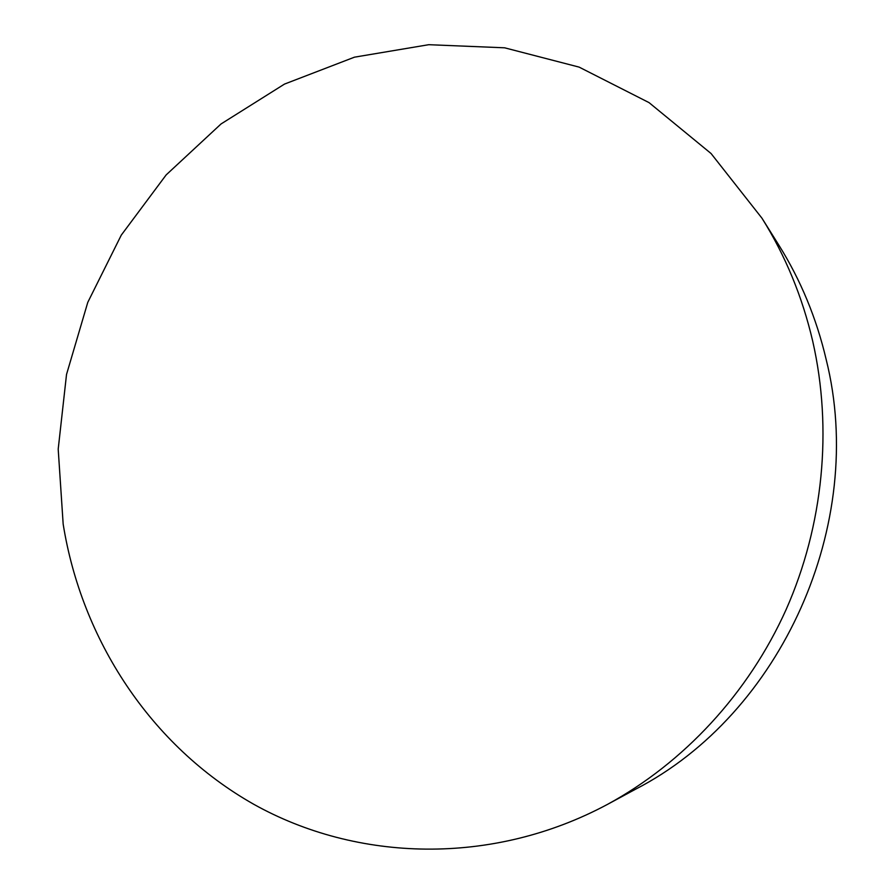 <?xml version="1.0" encoding="UTF-8"?>
<svg xmlns="http://www.w3.org/2000/svg" width="894" height="894" viewBox="0 0 894 894"><rect width="100%" height="100%" fill="white"/><g stroke="black" fill="none" stroke-linecap="round" stroke-linejoin="round"><path stroke-width="1.34" d="M63.161 524.063L58.199 449.146L66.525 374.463L87.78 302.351L121.293 235.1L166.139 174.933L221.064 123.942L284.482 84.092L354.471 57.171L428.729 44.7L504.607 47.807L579.122 67.117L649.044 102.62L711.065 153.522L761.945 218.17C785.368 255.606 802.287 296.584 812.691 341.095C832.705 428.975 823.385 525.437 786.128 609.552C748.379 693.453 683.809 762.861 607.395 804.432C492.181 866.118 356.963 861.95 253.728 804.265C150.505 745.819 81.589 639.523 63.161 524.063M761.945 218.17L778.909 245.247C800.733 280.146 816.501 318.253 826.19 359.578C867.314 524.096 781.2 714.217 635.5 789.246L607.395 804.432"/></g></svg>
